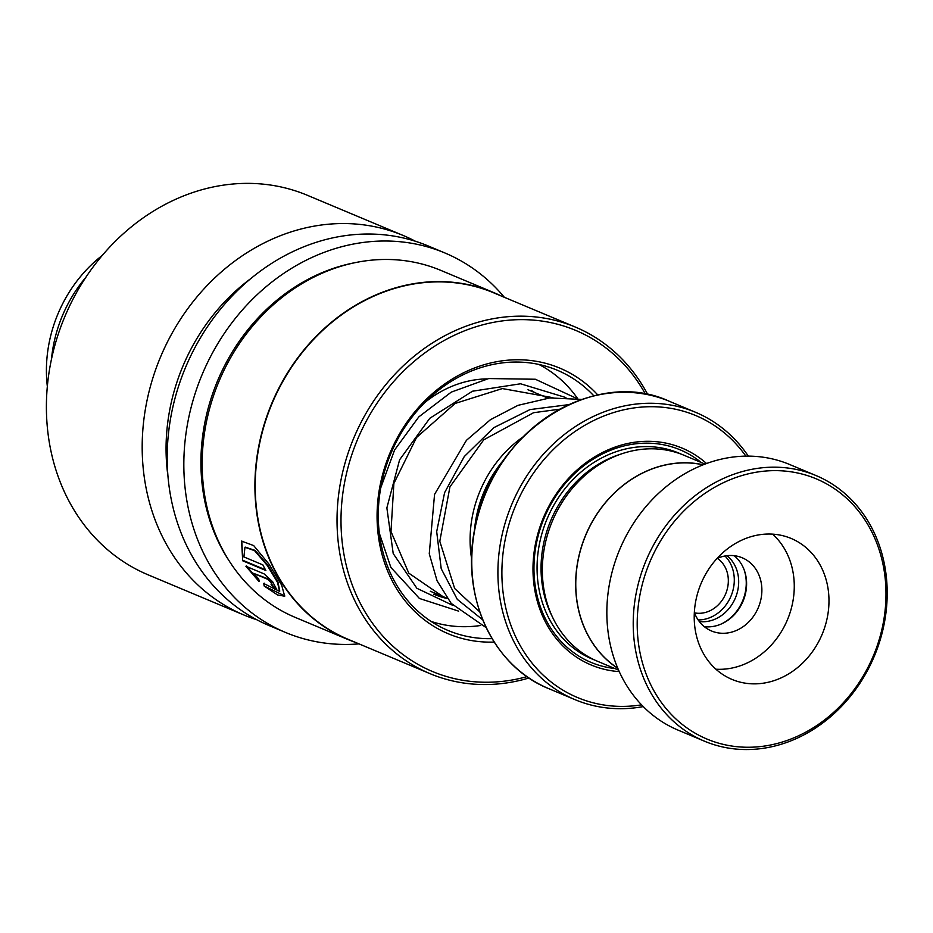 <?xml version="1.0" encoding="UTF-8"?>
<svg xmlns="http://www.w3.org/2000/svg" width="933" height="933" viewBox="0 0 933 933"><rect width="100%" height="100%" fill="white"/><g stroke="black" fill="none" stroke-linecap="round" stroke-linejoin="round"><path stroke-width="1.4" d="M699.353 621.565A36.749 31.57 112.8 0 0 737.91 589.714A36.749 31.57 112.8 0 0 726.982 555.706M698.176 619.932A36.749 31.57 112.8 0 0 733.525 587.872A36.749 31.57 112.8 0 0 724.976 556.01M694.479 612.853A29.984 25.762 112.8 0 0 727.705 587.137A29.984 25.762 112.8 0 0 717.337 558.331M703.015 464.832A111.598 95.854 112.8 0 0 578.11 560.243A111.598 95.854 112.8 0 0 617.739 668.156M474.605 529.664A108.776 93.44 -67.2 0 1 476.425 516.882A108.776 93.44 -67.2 0 1 503.902 459.794M504.333 459.188A108.858 93.51 112.8 0 0 476.343 516.87A108.858 93.51 112.8 0 0 474.465 530.399M471.655 559.03A111.797 96.029 -67.2 0 1 472.436 515.972A111.797 96.029 -67.2 0 1 522.783 437.111M704.998 464.063L684.029 455.269A111.715 95.959 112.8 0 0 544.685 546.26A111.715 95.959 112.8 0 0 597.621 661.322L618.591 670.116M706.538 463.503A117.593 101.009 112.8 0 0 535.46 543.881A117.593 101.009 112.8 0 0 619.255 671.608M701.161 462.465A115.249 98.991 112.8 0 0 536.382 543.671A115.249 98.991 112.8 0 0 614.754 668.506M745.852 456.109A152.872 131.308 112.8 0 0 609.389 413.949A152.872 131.308 112.8 0 0 505.103 540.079A152.872 131.308 112.8 0 0 641.542 704.835M643.257 706.584A155.811 133.839 -67.2 0 1 575.008 699.657A155.811 133.839 -67.2 0 1 501.184 539.181A155.811 133.839 -67.2 0 1 695.528 412.281A155.811 133.839 -67.2 0 1 748.301 456.097M703.202 464.762A111.715 95.959 112.8 0 0 578.005 560.232A111.715 95.959 112.8 0 0 617.821 668.343M883.026 624.154A141.116 121.208 112.8 0 0 788.572 471.468A141.116 121.208 112.8 0 0 640.166 593.738A141.116 121.208 112.8 0 0 734.621 746.423A141.116 121.208 112.8 0 0 883.026 624.154M636.248 592.84A144.055 123.739 -67.2 0 1 815.92 475.515A144.055 123.739 -67.2 0 1 884.169 623.885A144.055 123.739 -67.2 0 1 704.497 741.21A144.055 123.739 -67.2 0 1 636.248 592.84M695.82 600.712A76.436 65.66 112.8 0 0 732.032 679.434A76.436 65.66 112.8 0 0 827.373 617.18A76.436 65.66 112.8 0 0 791.161 538.458A76.436 65.66 112.8 0 0 695.82 600.712M715.926 669.206A76.436 65.66 112.8 0 0 792.665 602.625A76.436 65.66 112.8 0 0 772.571 534.131M694.339 612.491A39.687 34.089 112.8 0 0 711.541 630.988A39.687 34.089 112.8 0 0 761.048 598.671A39.687 34.089 112.8 0 0 742.236 557.794A39.687 34.089 112.8 0 0 716.987 558.494M734.143 555.683A39.687 34.089 -67.2 0 1 745.77 592.268A39.687 34.089 -67.2 0 1 704.368 626.696M704.497 741.21L678.116 730.142A144.055 123.739 -67.2 0 1 609.867 581.784A144.055 123.739 -67.2 0 1 789.54 464.459L815.92 475.515M593.878 395.884A141.116 121.208 112.8 0 0 557.246 370.226A141.116 121.208 112.8 0 0 436.621 391.79A141.116 121.208 112.8 0 0 378.448 522.562A141.116 121.208 112.8 0 0 448.097 630.486A141.116 121.208 112.8 0 0 492.076 638.639M597.82 394.997A144.055 123.739 112.8 0 0 436.632 390.111A144.055 123.739 112.8 0 0 380.746 549.292A144.055 123.739 112.8 0 0 494.198 642.079M645.484 394.204A184.979 158.89 112.8 0 0 417.471 358.622A184.979 158.89 112.8 0 0 350.925 581.282A184.979 158.89 112.8 0 0 527.04 676.623M647.817 394.659A187.918 161.409 112.8 0 0 575.346 327.063A187.918 161.409 112.8 0 0 414.707 355.776A187.918 161.409 112.8 0 0 337.256 529.921A187.918 161.409 112.8 0 0 429.996 673.649A187.918 161.409 112.8 0 0 528.999 677.976M575.346 327.063L493.545 292.764A187.918 161.409 112.8 0 0 332.918 321.477A187.918 161.409 112.8 0 0 255.455 495.621A187.918 161.409 112.8 0 0 348.196 639.35L429.996 673.649M500.893 295.831A188.151 161.619 112.8 0 0 493.534 292.495A188.151 161.619 112.8 0 0 332.696 321.244A188.151 161.619 112.8 0 0 255.141 495.61A188.151 161.619 112.8 0 0 347.997 639.525A188.151 161.619 112.8 0 0 355.531 642.429M264.156 586.006L277.614 594.986L284.682 596.21L281.684 585.178L269.089 564.267L253.659 545.56L241.565 541.105L242.708 560.791L265.858 570.495A188.151 161.619 112.8 0 1 262.849 564.873L243.898 556.931L244.971 547.251L254.604 550.68L267.316 565.515L277.486 582.297L279.585 591.359L263.759 583.522L264.156 586.006L284.857 595.965M258.768 579.008L253.519 573.34L267.491 579.195C270.803 581.83 272.004 583.545 271.083 584.338A188.151 161.619 112.8 0 0 274.873 589.306L276.6 589.329L272.646 581.737L264.086 573.877L245.915 566.261L259.071 581.574L258.768 579.008M271.713 584.023L271.083 584.338M493.534 292.495L440.784 270.372A188.151 161.619 112.8 0 0 279.947 299.12A188.151 161.619 112.8 0 0 202.391 473.486A188.151 161.619 112.8 0 0 295.248 617.401L347.997 639.525M504.356 297.289A205.796 176.769 112.8 0 0 444.819 252.936L428.165 245.95A205.796 176.769 112.8 0 0 252.248 277.404A205.796 176.769 112.8 0 0 167.427 468.121A205.796 176.769 112.8 0 0 268.984 625.518L285.65 632.504A205.796 176.769 112.8 0 0 359.007 643.887M444.819 252.936A205.796 176.769 112.8 0 0 268.914 284.39A205.796 176.769 112.8 0 0 184.081 475.107A205.796 176.769 112.8 0 0 285.65 632.504M250.802 278.594A188.151 161.619 112.8 0 0 243.851 283.982A188.151 161.619 112.8 0 0 167.963 476.122M415.442 241.274A205.796 176.769 112.8 0 0 403.173 235.478A205.796 176.769 112.8 0 0 227.267 266.92A205.796 176.769 112.8 0 0 142.434 457.636A205.796 176.769 112.8 0 0 244.003 615.034A205.796 176.769 112.8 0 0 256.727 619.71M403.173 235.478L307.389 195.3A205.796 176.769 112.8 0 0 131.471 226.754A205.796 176.769 112.8 0 0 46.65 417.471A205.796 176.769 112.8 0 0 148.207 574.868L244.003 615.034M271.503 583.941C272.424 583.16 271.235 581.446 267.923 578.822L253.519 573.34M271.748 584.28A187.568 161.106 112.8 0 0 275.27 588.898L274.873 589.306M275.27 588.898L276.728 589.061M246.347 565.899L259.479 581.177M241.81 540.977L242.708 560.791M243.151 560.441L265.473 569.806M245.204 547.123L255.071 550.388L267.759 565.165L277.906 581.912L279.772 591.125M264.167 583.125L264.564 585.597M424.48 402.811A113.185 97.219 -67.2 0 1 486.968 378.891M531.18 390.367A113.185 97.219 -67.2 0 1 534.784 392.595M480.682 625.483A139.647 119.949 -67.2 0 1 431.069 621.413M538.842 364.441A139.647 119.949 -67.2 0 1 577.772 398.753M447.362 598.578A113.185 97.219 -67.2 0 1 433.775 594.204M51.478 359.193A129.36 111.109 -67.2 0 1 71.526 297.545A129.36 111.109 -67.2 0 1 85.754 277.451M47.338 386.449A129.36 111.109 -67.2 0 1 67.083 295.679A129.36 111.109 -67.2 0 1 102.292 255.397M721.396 623.944A40.982 35.197 112.8 0 0 745.397 591.779A40.982 35.197 112.8 0 0 744.126 569.76M548.861 688.694C492.729 666.454 460.459 596.269 474.897 528.113C490.513 433.227 593.633 365.888 669.381 401.307A155.811 133.839 112.8 0 0 475.037 528.218A155.811 133.839 112.8 0 0 548.861 688.694L575.008 699.657M479.97 612.211A155.473 133.547 -67.2 0 1 474.944 528.09A155.473 133.547 -67.2 0 1 566.553 405.773M620.69 454.161A108.776 93.44 112.8 0 0 543.333 544.942A108.776 93.44 112.8 0 0 552.429 616.923M681.37 454.208A111.715 95.959 112.8 0 0 539.414 544.044A111.715 95.959 112.8 0 0 594.997 660.167M354.552 262.768A186.39 160.103 112.8 0 0 277.987 299.318A186.39 160.103 112.8 0 0 229.39 561.223M568.768 404.63L529.944 409.599L493.802 427.664L464.284 456.54L444.586 492.671L436.691 531.647L441.216 568.722L457.298 599.371L482.711 619.815M565.923 397.563L520.567 383.778L472.483 391.219L429.786 418.287L399.616 459.782L386.868 507.89L393.213 553.584L416.899 588.303L452.971 605.447M528.008 389.749L547.974 398.123M669.381 401.307L695.528 412.281M430.265 591.219L447.164 598.31M559.648 409.202L533.583 412.701L483.726 439.828L449.928 486.886L439.793 541.268L454.651 588.501L479.784 611.931M552.954 397.691L502.351 388.571L455.106 403.464L416.538 437.484L393.878 483.446L390.985 531.518L408.782 573.154L442.767 596.467M581.726 399.441L549.782 397.936L517.99 405.342L490.455 419.687L466.43 440.329L434.556 494.397L429.262 553.77L437.052 580.746L451.175 603.394L486.175 627.641M577.142 398.659L535.355 379.241L488.705 378.553L451.292 392.105L418.824 416.876L394.577 449.986L380.722 487.901M379.358 533.314L390.869 567.427L419.442 598.473L458.651 611.138"/></g></svg>
